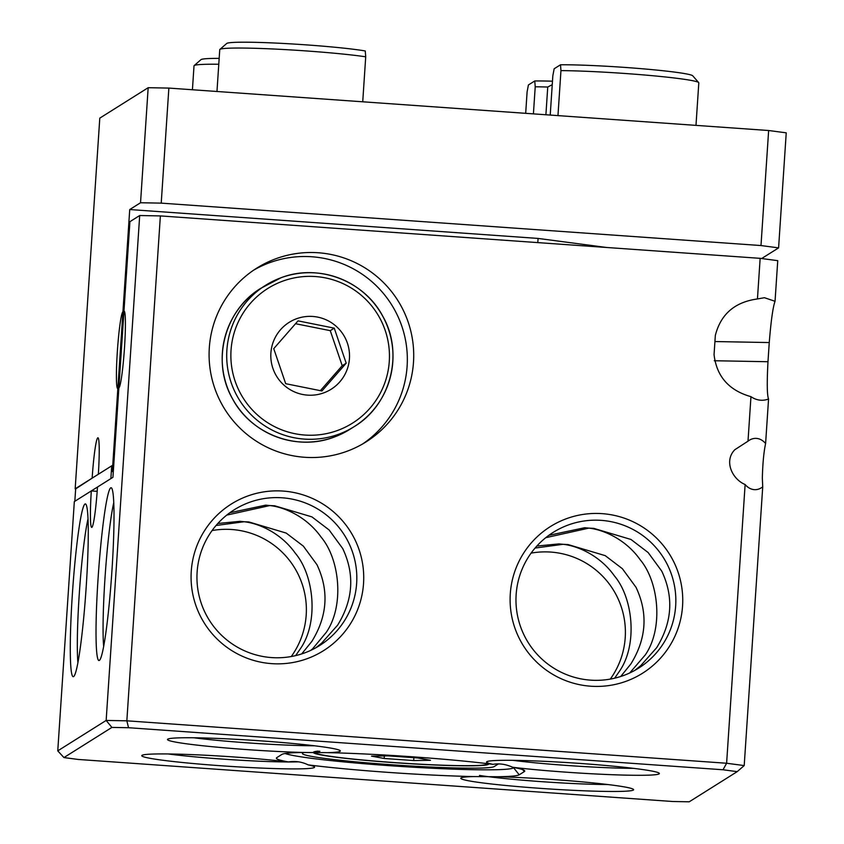 <?xml version="1.0" encoding="UTF-8"?>
<svg xmlns="http://www.w3.org/2000/svg" width="844" height="844" viewBox="0 0 844 844"><rect width="100%" height="100%" fill="white"/><g stroke="black" fill="none" stroke-linecap="round" stroke-linejoin="round"><path stroke-width="1.27" d="M762.723 486.851A25.658 16.669 -88.9 0 1 754.884 489.678A25.658 16.669 -88.9 0 1 745.125 484.53C732.086 479.118 723.719 460.919 734.839 449.715L748.006 441.18A25.658 16.669 -88.9 0 1 755.834 438.363A25.658 16.669 -88.9 0 1 765.603 443.511C763.809 451.899 762.712 463.419 762.332 478.073L762.723 486.851L744.208 765.571L726.61 763.25L126.843 720.818L106.154 720.438L57.761 750.865L63.933 757.574L78.091 759.442L672.584 801.494L689.231 801.8L737.192 771.648L723.034 769.77L128.541 727.718L111.893 727.412L63.933 757.574M57.761 750.865L74.325 501.6L91.31 490.923A38.497 2.943 -86 0 0 91.68 527.373A38.497 2.943 -86 0 0 97.482 487.041L112.927 477.324L118.867 387.85A38.497 2.943 -86 0 0 124.511 347.559A38.497 2.943 -86 0 0 124.131 311.109A38.497 2.943 -86 0 0 123.962 311.151L129.913 221.677L139.693 215.526L160.371 215.916L760.149 258.338L777.746 260.659L775.045 301.287C772.935 307.089 771.005 320.847 769.253 342.558L767.977 361.728C766.869 383.028 767.059 395.456 768.557 398.99L765.603 443.511M760.149 258.338L757.448 298.955C734.776 302.057 720.734 314.211 715.332 335.437L714.056 354.607C716.598 376.392 728.899 390.413 750.96 396.669A41.704 27.092 91.1 0 0 761.594 400.256A41.704 27.092 91.1 0 0 768.557 398.99M757.448 298.955L764.411 297.7L775.045 301.287M745.125 484.53L726.61 763.25L723.034 769.77M614.664 678.175L619.623 671.001C637.842 644.426 633.063 597.869 614.358 575.83C600.464 556.122 578.551 545.962 563.127 544.306L567.938 544.528L605.222 555.647L622.376 568.698L636.007 587.297C648.181 613.092 646.493 638.623 630.911 663.901L620.72 676.487M629.74 672.953L645.365 654.817C663.584 628.242 658.795 581.685 640.1 559.646C626.206 539.938 604.293 529.779 588.869 528.122L593.68 528.344L630.964 539.464L648.118 552.514L661.738 571.114C673.923 596.908 672.225 622.45 656.653 647.717L640.754 665.642L634.846 670.358M607.743 784.53A80.191 4.473 3.8 0 1 479.508 775.436M633.475 768.346A80.191 4.473 3.8 0 1 512.878 760.338M295.643 655.609L300.591 648.435C318.81 621.859 314.031 575.302 295.337 553.263C281.432 533.556 259.53 523.396 244.095 521.74L239.991 521.328L217.815 523.48M216.043 525.485L244.095 521.74L248.917 521.961L286.2 533.081L303.355 546.131L316.975 564.731C329.16 590.526 327.461 616.057 311.89 641.334L301.698 653.921M473.526 776.575A86.605 4.832 -176.2 0 0 460.94 777.978A86.605 4.832 -176.2 0 0 520.02 786.777A86.605 4.832 -176.2 0 0 619.464 791.419A86.605 4.832 -176.2 0 0 633.506 789.446A86.605 4.832 -176.2 0 0 585.124 782.135A86.605 4.832 -176.2 0 0 497.696 776.733A121.895 6.805 -176.2 0 0 519.218 774.803L524.367 771.564A121.895 6.805 -176.2 0 0 524.599 770.678A121.895 6.805 -176.2 0 0 512.719 767.28A86.605 4.832 -176.2 0 0 645.206 775.246A86.605 4.832 -176.2 0 0 659.248 773.262A86.605 4.832 -176.2 0 0 595.505 764.611A86.605 4.832 -176.2 0 0 500.682 760.36A86.605 4.832 -176.2 0 0 486.682 761.794A86.605 4.832 -176.2 0 0 492.98 764.337A121.895 6.805 -176.2 0 0 327.599 752.648A86.605 4.832 -176.2 0 0 340.216 750.696A86.605 4.832 -176.2 0 0 276.484 742.045A86.605 4.832 -176.2 0 0 181.66 737.793A86.605 4.832 -176.2 0 0 167.65 739.228A86.605 4.832 -176.2 0 0 211.717 746.666A86.605 4.832 -176.2 0 0 303.429 752.479A121.895 6.805 -176.2 0 0 281.907 754.409L276.758 757.648A121.895 6.805 -176.2 0 0 276.579 757.785A121.895 6.805 -176.2 0 0 288.405 761.932A86.605 4.832 -176.2 0 0 155.918 753.977A86.605 4.832 -176.2 0 0 141.919 755.412A86.605 4.832 -176.2 0 0 200.988 764.21A86.605 4.832 -176.2 0 0 300.443 768.852A86.605 4.832 -176.2 0 0 314.474 766.879A86.605 4.832 -176.2 0 0 308.144 764.875A121.895 6.805 -176.2 0 0 473.526 776.575L497.696 776.733M310.708 650.386L312.628 648.793L313.071 649.247M312.628 648.793L326.333 632.251C344.552 605.675 339.773 559.118 321.068 537.079C307.174 517.372 285.261 507.212 269.837 505.556L265.723 505.145L229.832 512.751M226.719 515.125L269.837 505.556L274.659 505.778L311.942 516.897L329.097 529.948L342.717 548.547C354.891 574.342 353.203 599.884 337.632 625.151L321.722 643.075L315.825 647.791M512.719 767.28C505.978 764.231 499.405 763.25 492.98 764.337M298.449 761.837A80.191 4.473 -176.2 0 1 295.516 761.91A80.191 4.473 3.8 0 1 168.104 753.956M314.453 745.779A80.191 4.473 3.8 0 1 193.846 737.772M88.04 518.807A80.191 6.14 94 0 0 77.469 632.652A80.191 6.14 -86 0 0 77.88 662.413M128.541 727.718L126.843 720.818L160.371 215.916M111.893 727.412L106.154 720.438L139.693 215.526M113.771 502.623A80.191 6.14 94 0 0 103.211 616.468A80.191 6.14 -86 0 0 103.622 646.23M97.187 491.335L91.31 490.923M523.586 553.21A86.605 86.215 -122.2 0 1 642.748 527.131A86.605 86.215 -122.2 0 1 669.271 646.641A86.605 86.215 -122.2 0 1 550.098 672.721A86.605 86.215 -122.2 0 1 523.586 553.21M528.46 556.998A80.191 79.832 -122.2 0 1 652.517 543.937A80.191 79.832 -122.2 0 1 638.591 668.142A80.191 79.832 -122.2 0 1 528.46 556.998M204.554 530.644A86.605 86.215 -122.2 0 1 323.727 504.564A86.605 86.215 -122.2 0 1 350.249 624.075A86.605 86.215 -122.2 0 1 231.077 650.154A86.605 86.215 -122.2 0 1 204.554 530.644M209.439 534.431A80.191 79.832 -122.2 0 1 333.496 521.37A80.191 79.832 -122.2 0 1 319.57 645.576A80.191 79.832 -122.2 0 1 209.439 534.431M253.611 270.185A102.641 102.187 -122.2 0 1 391.352 414.393A102.641 102.187 -122.2 0 1 362.804 443.86M397.735 410.384A102.641 102.187 -122.2 0 1 238.936 427.096A102.641 102.187 -122.2 0 1 256.766 268.128A102.641 102.187 -122.2 0 1 397.735 410.384M291.264 656.526A80.191 79.832 57.8 0 0 212.066 530.559M610.286 679.093A80.191 79.832 57.8 0 0 531.087 553.126M96.174 619.369A86.605 6.636 94 0 1 102.535 528.914A86.605 6.636 94 0 1 111.619 488.064A86.605 6.636 94 0 1 113.866 528.966A86.605 6.636 94 0 1 99.434 660.335A86.605 6.636 94 0 1 96.174 619.369M70.432 635.553A86.605 6.636 94 0 1 76.793 545.097A86.605 6.636 94 0 1 85.877 504.248A86.605 6.636 94 0 1 88.124 545.15A86.605 6.636 94 0 1 73.692 676.519A86.605 6.636 94 0 1 70.432 635.553M285.145 753.523A115.48 6.446 -176.2 0 0 404.413 766.679A115.48 6.446 -176.2 0 0 513.268 767.956L513.964 767.523M327.599 752.648L303.429 752.479M288.405 761.932C295.421 760.855 302.004 761.837 308.144 764.875M545.751 537.691L588.869 528.122L584.755 527.711L548.864 535.318M535.075 548.051L563.127 544.306L559.013 543.895L536.847 546.047M737.192 771.648L744.208 765.571M750.96 396.669L748.006 441.18M302.743 752.489L302.701 753.059L303.745 752.415M302.701 753.059A96.227 5.37 -176.2 0 0 302.395 753.46A96.227 5.37 -176.2 0 0 394.37 764.949A96.227 5.37 -176.2 0 0 494.12 766.605L498.403 763.915M318.188 751.118A87.892 4.906 -176.2 0 0 313.44 752.131A87.892 4.906 -176.2 0 0 373.396 761.056A87.892 4.906 -176.2 0 0 474.317 765.772A87.892 4.906 -176.2 0 0 488.592 763.799M75.665 488.887L92.154 478.137A38.497 2.943 -86 0 1 97.957 437.804A38.497 2.943 -86 0 1 98.337 474.254L112.748 465.192L117.843 388.493A38.497 2.943 -86 0 1 117.675 388.546A38.497 2.943 -86 0 1 117.305 352.096A38.497 2.943 -86 0 1 122.939 311.805L129.733 209.544L140.537 202.75L148.175 87.702L168.863 88.082L161.225 203.13L760.993 245.551L768.641 130.514L786.239 132.835L778.59 247.883L761.647 258.538M537.807 242.608L538.082 238.43L129.733 209.544M538.082 238.43L606.519 247.471M760.993 245.551L778.59 247.883M168.863 88.082L768.641 130.514M161.225 203.13L140.537 202.75M75.169 488.824L99.792 118.128L148.175 87.702M557.968 115.607L560.954 70.611L560.5 64.777L554.149 68.775L552.841 75.717L550.225 115.058M560.954 70.611A80.191 4.473 3.8 0 1 646.631 75.179A80.191 4.473 3.8 0 1 698.695 82.596A80.191 4.473 3.8 0 1 698.811 82.86L695.984 125.376M560.5 64.777A73.776 4.114 3.8 0 1 640.807 68.638A73.776 4.114 3.8 0 1 692.734 75.802L698.695 82.596M216.971 91.49L219.746 49.659A80.191 4.473 3.8 0 1 219.894 49.416A80.191 4.473 3.8 0 1 220.01 49.332A80.191 4.473 3.8 0 1 279.132 49.279A80.191 4.473 3.8 0 1 365.716 56.801L362.73 101.797M525.685 113.328L527.099 91.901L528.407 84.959L534.769 80.961A73.776 4.114 3.8 0 1 552.482 81.193M545.899 114.752L547.745 87.027A80.191 4.473 3.8 0 0 535.223 86.795L533.419 113.877M192.421 89.749L194.014 65.843A80.191 4.473 3.8 0 1 194.152 65.6A80.191 4.473 3.8 0 1 194.268 65.516A80.191 4.473 3.8 0 1 218.775 64.26M219.894 49.416L226.709 43.477A73.776 4.114 3.8 0 1 226.814 43.392A73.776 4.114 3.8 0 1 285.346 43.561A73.776 4.114 3.8 0 1 365.262 50.967L365.716 56.801M534.769 80.961L535.223 86.795M552.25 84.674L547.745 87.027M194.152 65.6L200.967 59.66A73.776 4.114 3.8 0 1 201.072 59.576A73.776 4.114 3.8 0 1 219.166 58.384M320.33 390.698L342.21 365.705L330.257 330.658L295.484 323.695M346.198 363.194L334.245 328.147L298.016 320.868L273.741 348.646L285.694 383.693L321.923 390.972L346.198 363.194L342.21 365.705M334.245 328.147L330.257 330.658M273.234 369.292A39.489 39.309 57.8 0 0 323.779 392.85A39.489 39.309 57.8 0 0 347.095 342.305A39.489 39.309 57.8 0 0 296.55 318.737A39.489 39.309 57.8 0 0 273.234 369.292M413.666 760.549L430.461 760.296L417.78 757.965L388.314 755.876L371.518 756.129L384.189 758.471L413.666 760.549L413.855 757.69M384.189 758.471L384.358 755.939M486.83 763.588A86.225 4.811 3.8 0 1 487.02 763.925A86.225 4.811 3.8 0 1 472.925 765.624A86.225 4.811 3.8 0 1 376.213 761.193A86.225 4.811 3.8 0 1 314.949 752.5A86.225 4.811 3.8 0 1 319.855 751.244M74.831 501.283L75.686 488.497L111.714 465.835L110.87 478.622L74.831 501.283M112.695 465.909L111.714 465.835M112.326 471.585L113.349 470.941L129.48 228.07L128.457 228.713L112.326 471.585L113.307 471.648M714.288 360.736L767.977 361.728M769.253 342.558L714.921 341.546M519.218 774.803L513.3 767.396M524.367 771.564L522.71 769.654M282.729 281.147A79.547 79.188 -122.2 0 1 384.558 328.611A79.547 79.188 -122.2 0 1 337.6 430.451A79.547 79.188 -122.2 0 1 235.761 382.976A79.547 79.188 -122.2 0 1 282.729 281.147M338.613 434.259A83.398 83.028 -122.2 0 1 265.459 285.388A83.398 83.028 -122.2 0 1 384.41 319.443A83.398 83.028 -122.2 0 1 338.613 434.259M349.711 429.438L334.076 437.108A83.398 83.028 -122.2 0 1 260.933 288.237L281.105 277.718C318.315 263.265 364.207 280.63 382.733 316.173C404.107 353.161 390.793 404.803 354.248 426.589L349.711 429.438A83.398 83.028 -122.2 0 1 334.087 437.108C296.866 451.572 250.974 434.196 232.448 398.653C211.074 361.665 224.388 310.033 260.933 288.237M302.458 752.5L302.395 753.46M314.949 752.5L315.012 751.55"/></g></svg>
